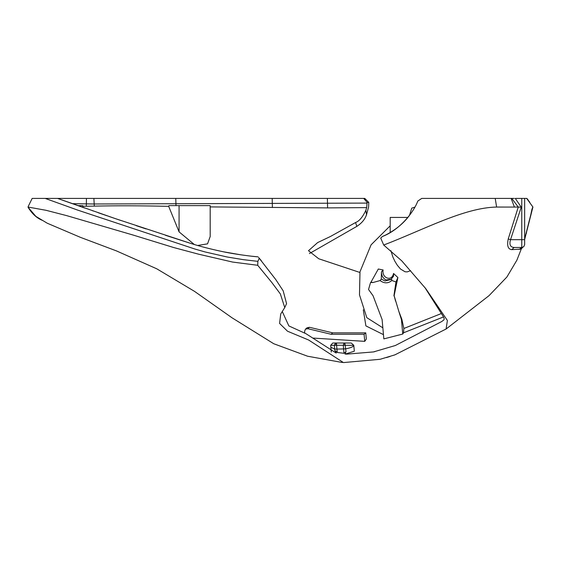 <?xml version="1.0" encoding="UTF-8"?>
<svg xmlns="http://www.w3.org/2000/svg" width="561" height="561" viewBox="0 0 561 561"><rect width="100%" height="100%" fill="white"/><g stroke="black" fill="none" stroke-linecap="round" stroke-linejoin="round"><path stroke-width="0.84" d="M28.106 207.065L28.211 206.483L28.106 207.065L46.044 210.298L66.745 215.648L133.469 235.157L173.58 247.506L198.643 254.196L232.696 262.078L257.716 265.29L257.864 261.349L243.502 259.687L227.093 256.98L205.017 251.931L194.891 249.028L77.727 210.123L45.21 198.419L32.159 198.419L28.211 206.483L32.159 198.419M72.264 203.65L93.883 203.987L367.041 203.096L367.153 202.416L363.696 198.419L364.804 198.419L368.787 202.437L368.584 207.058L366.501 214.786C365.001 219.281 361.782 223.145 356.859 226.364L355.555 222.535C359.264 221.153 362.708 217.058 365.877 210.256L366.501 214.786M309.434 253.551L356.859 226.364M524.654 198.419L521.772 198.419L521.772 239.694L524.654 239.694L524.654 198.419L526.667 198.419L532.943 207.058L531.94 209.211M531.905 209.393L530.79 214.814M530.748 215.003L524.675 239.098M522.824 247.268L521.015 249.098L511.779 249.638C508 249.28 506.821 245.718 508.245 238.944L518.266 207.065L511.779 198.419L495.216 198.419L496.611 207.051L518.238 207.065M257.716 265.29L271.762 282.428L280.346 293.922L284.757 307.568L280.71 314.006L279.595 323.438L287.505 331.214L308.634 340.008L343.458 362.581L380.127 359.285L394.86 354.875L446.079 329.012L447.398 320.485L425.785 288.67L401.781 260.872L383.703 245.045C424.186 229.519 464.129 207.682 496.611 207.051M526.106 233.488L526.562 233.074M531.043 214.344L530.741 214.807M210.144 205.621L179.071 205.621L179.071 231.868L194.281 244.484M197.654 245.48L207.542 243.853L210.186 236.532M370.996 282.134L370.569 282.499L373.023 282.513L370.996 282.134L378.31 269.014L383.121 269.96C381.473 278.018 391.844 282.099 393.542 273.466L393.527 276.257L390.779 279.553L385.07 280.956L381.298 279.105L381.438 271.889C381.466 275.788 383.058 278.487 386.213 279.995L391.185 279.175M524.654 239.694L524.654 244.589L523.813 246.623L521.947 247.464M304.749 333.185L304.588 331.355L305.472 329.146L307.814 328.704L309.49 327.294L307.091 327.771M199.933 246.132L203.398 247.085M223.201 251.756L240.914 254.834M252.443 256.293L258.095 256.861C253.881 256.601 235.908 254.47 223.019 251.714C210.045 248.965 198.952 246.09 189.73 243.081L115.727 218.748L57.594 198.419L45.21 198.419M258.67 257.534L275.746 279.539L283.172 290.815L286.566 303.613L284.764 307.568M532.705 207.142L524.654 238.937M532.95 207.058L526.667 198.419M528.069 200.046L529.808 202.297M393.542 273.466L397.882 277.534L394.124 295.675L398.829 311.369L401.858 319.293L403.864 328.48L441.248 313.578M398.829 311.369L401.452 319.637L401.858 319.293M394.124 295.675L395.603 301.194M397.882 277.534L395.961 281.966L393.906 295.857M401.452 319.637L402.749 334.047L383.843 338.893L382.104 319.539L373.058 295.752L368.535 289.476L370.569 282.499M337.252 352.469L334.826 350.436L334.707 349.082L336.944 349.075L337.252 352.469L343.998 353.304L343.605 348.928L336.944 349.075L336.6 345.253L330.752 345.317M424.761 287.337L443.485 316.86L444.221 318.69L443.863 319.966L441.612 321.6L395.309 345.527L373.472 351.929L346.775 354.124L344.987 354.019L346.032 351.649L343.998 353.304M261.321 260.669L259.259 258.228L257.864 261.349M82.733 206.273L94.311 206.118C117.067 205.628 141.856 205.705 168.686 206.35L168.903 205.621L179.071 205.621M309.49 327.294L332.729 332.848L331.053 334.258L307.814 328.704M307.119 327.75L305.472 329.146M331.053 334.258L364.082 334.258L365.751 332.848L332.729 332.848M363.696 198.419L175.768 198.419L175.993 205.621M94.311 206.118L93.883 198.419L57.608 198.419M28.106 207.058L28.211 206.483M43.765 198.419L46.24 198.419M48.968 198.419L50.89 198.419M51.605 198.419L52.944 198.419M54.634 198.419L57.131 198.419M57.566 198.419L68.063 198.419M514.43 207.058L511.134 198.419M514.297 198.419L511.779 198.419M373.023 282.513L380.07 280.57C384.313 283.6 388.233 283.571 391.844 280.472L395.961 281.966M282.274 311.502L288.859 325.927L305.899 333.662L336.207 353.086L334.826 350.436M210.186 206.911L327.589 207.893L366.684 207.612L367.041 203.096M364.082 334.258L364.748 341.354L366.333 339.005L365.751 332.848M52.895 198.419L52.012 198.419M40.434 198.419L39.796 198.419M414.151 208.369L414.838 207.142L411.76 208.138L409.488 215.382C403.625 223.32 395.624 229.898 385.477 235.108L382.441 236.49C400.224 229.666 414.067 211.532 417.777 201.09L421.725 198.419L495.216 198.419M368.787 202.437L367.153 202.416M366.684 207.612L365.877 210.256M58.428 198.713L59.284 199.022M60.595 199.492L62.573 200.2M62.748 200.263L84.732 208.04M383.703 245.045L380.702 238.053L382.441 236.49M519.121 249.463L521.772 247.471L514.149 247.471C510.314 247.219 509.1 244.624 510.524 239.694L521.772 239.694L521.772 247.471L522.48 247.38M514.149 247.471L511.779 249.638M521.772 198.419L515.279 198.419L521.246 207.163L510.524 239.694L508.245 238.944M521.246 207.163L518.266 207.065M364.748 341.354L313.164 338.08M407.875 217.43L390.183 217.43L390.183 232.57M391.55 278.782L391.844 280.472M383.121 269.96L381.438 271.889M380.07 280.57L381.298 279.105M355.555 222.535L330.422 236.497L317.652 242.576L308.487 250.704L318.746 258.761L359.86 272.457M390.183 225.817L371.087 244.827L359.987 271.776L359.489 294.876L366.803 317.659L382.847 327.834M363.297 309.784L365.898 325.899L383.465 334.644M402.749 334.047L403.569 332.792L403.864 328.48M82.733 207.339L82.733 205.621L77.832 205.621M168.686 206.35L179.071 231.868M351.277 343.016L352.028 343.711L351.277 343.016L332.904 343.016M344.075 343.016L343.269 345.239L343.605 348.928L345.772 348.795C350.765 347.897 353.437 346.733 353.781 345.317L336.6 345.253L336.439 343.016M353.781 345.317L352.028 343.711L353.788 345.31L354.321 351.186M345.31 354.04L354.321 351.214M343.367 345.239L344.174 343.016M336.327 345.246L336.116 343.016M335.73 343.016L334.559 345.246M345.092 345.26L344.566 343.016M403.569 332.792L443.527 316.93M518.63 198.419L520.019 198.419M92.712 210.824L93.273 211.02M98.077 212.689L107.333 215.88M109.051 216.469L120.91 220.508M136.134 225.627L146.056 228.93M165.509 235.304L189.73 243.081M93.883 198.419L175.768 198.419M390.898 250.683L392.889 257.071L394.86 261.258L397.342 265.276L400.505 269.021L405.049 271.776L407.209 271.889L410.617 270.668M344.861 343.016L346.032 351.649M272.183 198.419L272.394 207.542M327.589 207.893L327.379 198.419M86.443 198.419L86.31 206.259M335.569 343.016L334.356 345.253L334.707 349.082L330.857 347.266L331.285 352.028M521.015 249.098L522.761 247.296M532.887 207.142L524.654 239.477M521.639 248.053L516.898 260.157L506.899 277.008L489.052 295.633L446.276 328.886M390.063 356.466L386.375 357.595M342.322 362.497L307.596 356.221L273.747 343.739L232.079 317.828L194.513 291.362L156.785 268.817L116.393 250.879L80.511 237.38L47.257 223.222L35.876 216.378L28.05 207.233C32.054 213.804 36.844 218.187 42.412 220.382M210.186 205.621L210.186 236.651M526.856 198.419L528.055 199.807M332.778 343.016L330.681 345.317L330.857 347.266M345.169 354.033L346.775 354.124M374.888 351.621L373.472 351.929"/></g></svg>
